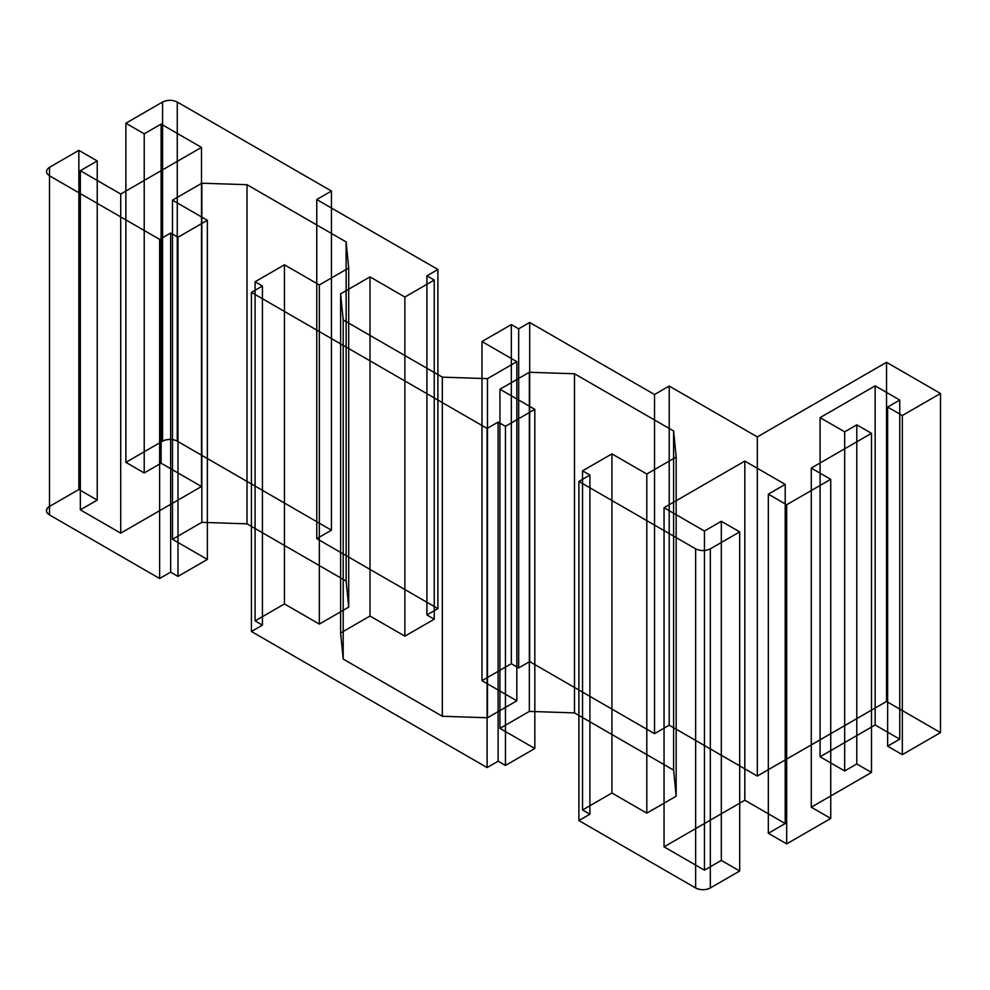 <?xml version="1.0" encoding="UTF-8"?>
<svg xmlns="http://www.w3.org/2000/svg" width="990" height="990" viewBox="0 0 990 990"><rect width="100%" height="100%" fill="white"/><g stroke="black" fill="none" stroke-linecap="round" stroke-linejoin="round"><path stroke-width="0.74" stroke-dasharray="4.95 3.71" d=""/><path stroke-width="1.49" d="M582.553 470.832L589.904 475.076L578.89 481.437L695.636 548.831C700.524 551.121 705.424 551.121 710.313 548.831L739.691 531.878L721.326 521.284L704.447 531.036L664.055 507.709L744.827 461.08L785.206 484.395L768.327 494.146L786.679 504.752L830.734 479.308L811.268 468.084L871.485 433.323L856.796 424.846L844.68 431.838L820.079 417.632L875.148 385.84L899.749 400.047L887.634 407.039L902.323 415.515L940.5 393.476L886.533 362.315L757.313 436.924L669.203 386.05L654.514 394.527L529.687 322.468L518.673 328.829L511.335 324.584L481.969 341.538L516.842 361.684L487.476 378.638L442.32 377.153L343.196 319.918L340.622 293.857L370 276.891L404.873 297.037L434.239 280.071L426.9 275.839L437.914 269.478L316.763 199.535L331.452 191.058L177.26 102.032C172.359 99.742 167.471 99.742 162.57 102.032L125.866 123.23L144.218 133.823L161.11 124.072L201.49 147.386L120.718 194.028L80.339 170.701L97.23 160.962L78.866 150.356L49.5 167.31C45.54 170.144 45.54 172.965 49.5 175.799L159.638 239.382L170.651 233.021L177.99 237.266L207.356 220.3L172.483 200.166L201.849 183.212L247.005 184.697L346.129 241.919L348.703 267.993L319.337 284.947L284.452 264.813L255.086 281.766L262.424 286.011L251.411 292.372L487.105 428.447L498.118 422.087L505.457 426.319L505.457 765.456L534.835 748.502L499.95 728.368L529.328 711.414L574.485 712.887L673.608 770.121L676.17 796.195L646.804 813.149L611.931 793.015L582.553 809.969L589.904 814.201L578.89 820.562L695.636 887.968C700.524 890.258 705.424 890.258 710.313 887.968L739.691 871.014L721.326 860.409L704.447 870.16L664.055 846.846L744.827 800.217L785.206 823.532L768.327 833.283L786.679 843.876L830.734 818.445L811.268 807.209L871.485 772.448L856.796 763.971L844.68 770.962L820.079 756.768L875.148 724.977L899.749 739.171L887.634 746.163L902.323 754.652L940.5 732.6L886.533 701.452L757.313 776.049L669.203 725.187L654.514 733.664L529.687 661.605L518.673 667.953L511.335 663.721L481.969 680.674L516.842 700.809L487.476 717.762L442.32 716.277L343.196 659.055L340.622 632.981L370 616.028L404.873 636.162L434.239 619.208L426.9 614.963L437.914 608.615L316.763 538.659L331.452 530.182L177.26 441.169C172.359 438.879 167.471 438.879 162.57 441.169L125.866 462.367L144.218 472.96L161.11 463.209L201.49 486.523L120.718 533.152L80.339 509.838L97.23 500.086L78.866 489.493L49.5 506.447C45.54 509.268 45.54 512.102 49.5 514.924L159.638 578.507L170.651 572.158L177.99 576.39L207.356 559.437L172.483 539.303L201.849 522.349L247.005 523.834L346.129 581.056L348.703 607.13L319.337 624.084L284.452 603.95L255.086 620.903L262.424 625.148L251.411 631.496L487.105 767.572L498.118 761.223L505.457 765.456L534.835 748.502L499.95 728.368L529.328 711.414L529.328 372.277L574.485 373.762L673.608 430.984L676.17 457.058L676.17 796.195L646.804 813.149L646.804 474.012L611.931 453.878L582.553 470.832L582.553 809.969L611.931 793.015L646.804 813.149M172.483 200.166L172.483 539.303L201.849 522.349L201.849 183.212M940.5 393.476L940.5 732.6L886.533 701.452L757.313 776.049L669.203 725.187L654.514 733.664L529.687 661.605L518.673 667.953L511.335 663.721L481.969 680.674L516.842 700.809L487.476 717.762L487.476 378.638M811.268 468.084L811.268 807.209L830.734 818.445L830.734 479.308M710.313 548.831L710.313 887.968L739.691 871.014L739.691 531.878M284.452 264.813L284.452 603.95L319.337 624.084L348.703 607.13L348.703 267.993M159.638 239.382L159.638 578.507L170.651 572.158L177.99 576.39L207.356 559.437L172.483 539.303M664.055 507.709L664.055 846.846L704.447 870.16L721.326 860.409L739.691 871.014M346.129 241.919L346.129 581.056L247.005 523.834L201.849 522.349M871.485 433.323L871.485 772.448L856.796 763.971L856.796 424.846M251.411 292.372L251.411 631.496L487.105 767.572L498.118 761.223L505.457 765.456M426.9 275.839L426.9 614.963L434.239 619.208L404.873 636.162L370 616.028L340.622 632.981L340.622 293.857M370 276.891L370 616.028M899.749 400.047L899.749 739.171L875.148 724.977L820.079 756.768L844.68 770.962L856.796 763.971M49.5 175.799L49.5 514.924L159.638 578.507M49.5 167.31L49.5 506.447A10.383 5.989 0 0 0 49.5 514.924M331.452 191.058L331.452 530.182L177.26 441.169A10.383 5.989 0 0 0 162.57 441.169L125.866 462.367L125.866 123.23M343.196 319.918L343.196 659.055L442.32 716.277L487.476 717.762M589.904 475.076L589.904 814.201L582.553 809.969M498.118 422.087L498.118 761.223M262.424 286.011L262.424 625.148L255.086 620.903L284.452 603.95M177.99 237.266L177.99 576.39M162.57 102.032L162.57 441.169M437.914 269.478L437.914 608.615L426.9 614.963M669.203 386.05L669.203 725.187M319.337 284.947L319.337 624.084M80.339 170.701L80.339 509.838L97.23 500.086L78.866 489.493L49.5 506.447M516.842 361.684L516.842 700.809M611.931 453.878L611.931 793.015M207.356 220.3L207.356 559.437M654.514 394.527L654.514 733.664M902.323 415.515L902.323 754.652L887.634 746.163L899.749 739.171M578.89 481.437L578.89 820.562L589.904 814.201M404.873 297.037L404.873 636.162M844.68 431.838L844.68 770.962M768.327 494.146L768.327 833.283L786.679 843.876L830.734 818.445M704.447 531.036L704.447 870.16M255.086 281.766L255.086 620.903M201.49 147.386L201.49 486.523L120.718 533.152L80.339 509.838M511.335 324.584L511.335 663.721M887.634 407.039L887.634 746.163M505.457 426.319L534.835 409.365L499.95 389.231L499.95 728.368M481.969 341.538L481.969 680.674M518.673 328.829L518.673 667.953M529.687 322.468L529.687 661.605M574.485 373.762L574.485 712.887L529.328 711.414M247.005 184.697L247.005 523.834M97.23 160.962L97.23 500.086M442.32 377.153L442.32 716.277M744.827 461.08L744.827 800.217L664.055 846.846M721.326 521.284L721.326 860.409M487.105 428.447L487.105 767.572M120.718 194.028L120.718 533.152M434.239 280.071L434.239 619.208M786.679 504.752L786.679 843.876M673.608 430.984L673.608 770.121L574.485 712.887M170.651 233.021L170.651 572.158M785.206 484.395L785.206 823.532L744.827 800.217M78.866 150.356L78.866 489.493M177.26 102.032L177.26 441.169M757.313 436.924L757.313 776.049M875.148 385.84L875.148 724.977M676.17 457.058L646.804 474.012M499.95 389.231L529.328 372.277M161.11 124.072L161.11 463.209L201.49 486.523M886.533 362.315L886.533 701.452M820.079 417.632L820.079 756.768M534.835 409.365L534.835 748.502M144.218 133.823L144.218 472.96L125.866 462.367M316.763 199.535L316.763 538.659L331.452 530.182M695.636 548.831L695.636 887.968A10.383 5.989 0 0 0 710.313 887.968M940.5 732.6L902.323 754.652M144.218 472.96L161.11 463.209M346.129 581.056L348.703 607.13M251.411 631.496L262.424 625.148M343.196 659.055L340.622 632.981M437.914 608.615L316.763 538.659M673.608 770.121L676.17 796.195M578.89 820.562L695.636 887.968M768.327 833.283L785.206 823.532M871.485 772.448L811.268 807.209"/></g></svg>
